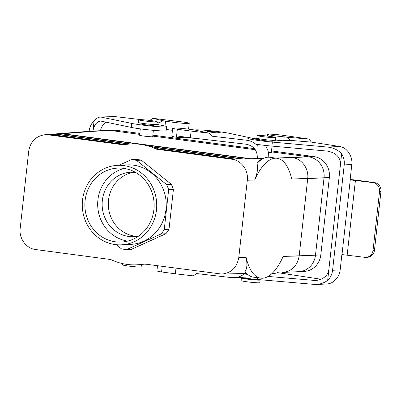 <?xml version="1.0" encoding="UTF-8"?>
<svg xmlns="http://www.w3.org/2000/svg" width="401" height="401" viewBox="0 0 401 401"><rect width="100%" height="100%" fill="white"/><g stroke="black" fill="none" stroke-linecap="round" stroke-linejoin="round"><path stroke-width="0.6" d="M146.375 264.264A18.822 1.123 -173.7 0 1 144.19 264.144M110.922 259.582L110.546 259.502M172.45 130.31A12.772 0.762 -173.7 0 1 166.27 129.408M149.763 120.425L152.861 118.3L184.58 122.215A12.772 0.762 -173.7 0 1 189.232 123.323A12.772 0.762 -173.7 0 1 179.783 123.017A12.772 0.762 -173.7 0 1 165.543 121.092L165.001 126.039M156.886 124.39L163.342 125.673A18.822 1.123 -173.7 0 1 166.575 126.671L166.129 130.671A18.822 1.123 -173.7 0 1 152.245 130.23A18.822 1.123 -173.7 0 1 131.262 127.398L100.681 121.047C96.626 121.678 94.05 125.022 92.952 131.072L94.07 120.912A16.13 15.093 87.2 0 0 89.152 131.002L89.117 131.317M153.949 125.272A6.722 0.401 -173.7 0 1 154.074 125.368A6.722 0.401 -173.7 0 1 145.017 124.746A6.722 0.401 -173.7 0 1 140.711 123.894A6.722 0.401 -173.7 0 1 140.851 123.829M94.07 120.912C96.004 118.47 98.21 117.172 100.681 117.012L114.646 116.561L141.047 119.628M166.575 126.671A18.822 1.123 -173.7 0 1 152.686 126.225A18.822 1.123 -173.7 0 1 131.703 123.398L100.681 117.012M157.097 122.465L159.007 122.932L157.037 123.027M165.543 121.092L162.831 120.731L159.007 122.932L158.801 124.771M106.491 122.11C103.172 124.094 101.192 126.962 100.546 130.706M152.861 118.3L162.831 120.731M259.517 139.598A6.722 0.401 6.3 0 0 259.377 139.663A6.722 0.401 6.3 0 0 263.683 140.515A6.722 0.401 6.3 0 0 272.304 141.232A6.722 0.401 6.3 0 0 272.735 141.137A6.722 0.401 6.3 0 0 272.615 141.047M350.158 179.513A8.065 0.481 -173.7 0 1 356.85 180.224L374.339 182.55A8.065 7.544 87.2 0 1 380.95 191.548L379.526 191.618A8.065 7.544 -92.8 0 0 372.915 182.615L350.118 179.869L351.812 164.53A16.13 15.093 87.2 0 0 349.236 153.448C346.905 149.513 343.742 147.187 339.732 146.48L311.326 142.119L290.159 140.36L282.55 140.731L275.562 140.069M257.226 138.375A18.822 1.123 6.3 0 0 247.823 138.315A18.822 1.123 6.3 0 0 272.359 142.089L327.542 147.072C333.376 147.693 338.073 149.944 341.642 153.814L340.469 164.405C340.384 157.047 335.928 152.601 327.101 151.072L271.913 146.094L272.359 142.089M311.326 142.119L309.116 139.067L286.921 137.227L290.159 140.36M309.116 139.067L280.715 134.992A12.772 0.762 6.3 0 0 267.517 134.295A12.772 0.762 6.3 0 0 284.209 136.866L283.788 140.671M327.667 280.364C324.284 282.87 320.294 284.259 315.702 284.525L326.86 283.983C330.043 283.788 332.84 282.454 335.261 279.993A16.13 15.093 -92.8 0 0 340.178 269.903L332.584 270.274A16.13 15.093 87.2 0 1 327.667 280.364L340.469 164.405M255.793 144.19A18.822 1.123 6.3 0 0 271.913 146.094M284.209 136.866L286.921 137.227M332.584 270.274L344.218 164.901A16.13 15.093 -92.8 0 0 341.642 153.814M340.178 269.903L341.873 254.565L364.669 257.312A8.065 7.544 87.2 0 0 365.943 257.367A8.065 7.544 87.2 0 0 373.045 250.304L379.526 191.618M380.95 191.548L374.469 250.234L373.045 250.304M365.943 257.367L367.366 257.297A8.065 7.544 -92.8 0 0 374.469 250.234M238.094 277.096A18.822 1.123 6.3 0 0 257.191 279.477L315.702 284.525M272.189 273.317L275.437 273.748L271.517 273.938M244.139 273.948A18.822 1.123 6.3 0 0 247.678 274.409M268.149 276.424L315.311 280.505C323.046 279.652 327.557 276.073 328.84 269.778M321.016 279.246L277.352 272.59M245.633 272.64L245.046 271.507C247.061 268.906 247.422 264.199 246.119 257.397L238.765 257.597C236.926 267.547 231.277 273.041 221.818 274.083L143.979 263.948A60.496 56.591 -92.8 0 1 136.676 264.81A60.496 56.591 -92.8 0 0 143.979 263.948L221.818 274.083C231.277 273.041 236.926 267.547 238.765 257.597L247.307 180.234C248.6 170.28 241.237 160.27 231.853 159.232L156.641 149.237A60.496 56.591 87.2 0 0 130.796 143.964A60.496 56.591 87.2 0 1 156.641 149.237L158.54 149.142L156.641 149.237L231.853 159.232C241.237 160.27 248.6 170.28 247.307 180.234L238.765 257.597L246.119 257.397A60.496 23.975 -82.2 0 0 260.735 278.159A60.496 23.975 -82.2 0 1 246.119 257.397C247.422 264.199 247.061 268.906 245.046 271.507A60.496 23.975 -82.2 0 0 247.738 274.454A60.496 23.975 -82.2 0 1 245.046 271.507L245.633 272.64L247.738 274.454A60.496 23.975 -82.2 0 0 253.397 277.156A60.496 23.975 -82.2 0 1 247.738 274.454L245.633 272.64M282.384 272.454L282.735 272.439C291.913 271.251 297.392 265.763 299.166 255.973L283.181 256.404A60.496 23.975 -82.2 0 1 260.735 278.159L253.397 277.156L260.735 278.159A60.496 23.975 -82.2 0 0 283.181 256.404L315.492 255.181L324.033 177.818A18.822 17.604 -92.8 0 0 308.61 156.821L271.417 151.879L308.61 156.821A18.822 17.604 -92.8 0 1 324.033 177.818L315.492 255.181A18.822 17.604 -92.8 0 1 298.92 271.652A18.822 17.604 -92.8 0 0 315.492 255.181L320.805 254.921A18.817 17.604 87.2 0 1 304.234 271.392A18.817 17.604 87.2 0 0 320.805 254.921L299.166 255.973L307.707 178.61L299.166 255.973C297.392 265.763 291.913 271.251 282.735 272.439L282.384 272.454M254.66 180.034C257.487 173.006 258.259 167.493 256.971 163.498A60.496 23.975 -82.2 0 1 263.587 158.365A60.496 23.975 -82.2 0 1 269.768 157.277A60.496 23.975 -82.2 0 0 263.587 158.365A60.496 23.975 -82.2 0 0 256.971 163.498L259.257 160.405L256.971 163.498C258.259 167.493 257.487 173.006 254.66 180.034A60.496 23.975 -82.2 0 1 277.106 158.28A60.496 23.975 -82.2 0 1 291.722 179.041A60.496 23.975 -82.2 0 0 277.106 158.28L269.768 157.277L277.106 158.28A60.496 23.975 -82.2 0 0 254.66 180.034L247.307 180.234L254.66 180.034M292.454 157.603C301.732 158.641 309.001 168.656 307.707 178.61L291.722 179.041L329.346 177.558L320.805 254.921L329.346 177.558L307.707 178.61C309.001 168.656 301.732 158.641 292.454 157.603L275.492 158.059L313.923 156.565A18.817 17.604 87.2 0 1 329.346 177.558A18.817 17.604 87.2 0 0 313.923 156.565L292.454 157.603M250.73 158.726L249.111 158.771L147.748 145.297L249.111 158.771L241.562 158.971L154.5 147.403L241.562 158.971L234.014 159.177L158.54 149.142A60.496 56.591 87.2 0 0 132.696 143.874A60.496 56.591 87.2 0 1 158.54 149.142L234.014 159.177L231.853 159.232L235.633 159.132L157.773 148.786L235.633 159.132L243.181 158.926L153.423 146.997L243.181 158.926L250.73 158.726L144.18 144.566L250.73 158.726L263.547 158.38L250.73 158.726M108.506 200.174A32.265 30.18 87.2 0 1 133.839 172.25A32.265 30.18 87.2 0 0 108.506 200.174A32.265 30.18 87.2 0 0 136.957 236.364A32.265 30.18 87.2 0 1 108.506 200.174M102.335 200.475A32.265 30.18 87.2 0 1 130.746 172.235A32.265 30.18 87.2 0 1 135.588 172.415A32.265 30.18 87.2 0 0 130.746 172.235A32.265 30.18 87.2 0 0 102.335 200.475A32.265 30.18 87.2 0 0 133.879 236.685A32.265 30.18 87.2 0 1 102.335 200.475M138.686 236.034A32.265 30.18 87.2 0 1 133.879 236.685A32.265 30.18 87.2 0 0 138.686 236.034M97.914 199.883A37.022 34.631 87.2 0 1 124.14 168.43A37.022 34.631 87.2 0 0 97.914 199.883A37.022 34.631 87.2 0 0 127.673 241.106A37.022 34.631 87.2 0 1 97.914 199.883M85.097 200.51A37.022 34.631 87.2 0 1 117.699 168.104A37.022 34.631 87.2 0 1 154.089 203.397A37.022 34.631 87.2 0 1 121.297 242.059A37.022 34.631 87.2 0 1 85.097 200.51A37.022 34.631 87.2 0 1 117.699 168.104A37.022 34.631 87.2 0 1 154.089 203.397A37.022 34.631 87.2 0 1 121.297 242.059A37.022 34.631 87.2 0 1 85.097 200.51M123.859 165.598A39.794 37.223 87.2 0 1 156.711 206.64A39.794 37.223 87.2 0 1 121.433 244.826A39.794 37.223 87.2 0 1 82.32 206.891A39.794 37.223 87.2 0 1 117.563 165.337A39.794 37.223 87.2 0 1 123.859 165.598A39.794 37.223 87.2 0 1 156.711 206.64A39.794 37.223 87.2 0 1 121.433 244.826A39.794 37.223 87.2 0 1 82.32 206.891A39.794 37.223 87.2 0 1 117.563 165.337A39.794 37.223 87.2 0 1 123.859 165.598M126.676 249.562L131.423 249.332L165.874 233.733A45.037 42.125 -92.8 0 0 169.016 229.252L173.407 189.483A45.037 42.125 -92.8 0 0 171.327 184.31L141.272 160.139A45.037 42.125 -92.8 0 0 136.049 159.448L131.307 159.678A45.037 42.125 87.2 0 1 136.525 160.37L141.272 160.139A45.037 42.125 -92.8 0 0 136.049 159.448L131.307 159.678L118.952 165.267L131.307 159.678A45.037 42.125 87.2 0 1 136.525 160.37L141.272 160.139L171.327 184.31L166.58 184.54A45.037 42.125 87.2 0 1 168.661 189.713L173.407 189.483A45.037 42.125 -92.8 0 0 171.327 184.31L166.58 184.54L136.525 160.37L166.58 184.54A45.037 42.125 87.2 0 1 168.661 189.713L173.407 189.483L169.016 229.252L164.27 229.487A45.037 42.125 87.2 0 1 161.127 233.963L165.874 233.733A45.037 42.125 -92.8 0 0 169.016 229.252L164.27 229.487L168.661 189.713L164.27 229.487A45.037 42.125 87.2 0 1 161.127 233.963L165.874 233.733L131.423 249.332L126.676 249.562A45.037 42.125 87.2 0 1 121.458 248.871L116.265 244.695L121.458 248.871A45.037 42.125 87.2 0 0 126.676 249.562L161.127 233.963L126.676 249.562M110.501 130.49A18.822 17.604 -92.8 0 0 107.523 130.365L90.862 131.182L44.832 134.741L48.285 134.836L123.498 144.831A60.496 56.591 87.2 0 1 130.796 143.964L132.696 143.874L130.796 143.964A60.496 56.591 87.2 0 0 123.498 144.831L48.285 134.836L44.832 134.741C35.794 136.129 30.421 141.613 28.712 151.182L20.17 228.545C18.872 238.5 26.235 248.51 35.619 249.542L110.836 259.542A60.496 56.591 -92.8 0 0 136.676 264.81L138.576 264.72A60.496 56.591 -92.8 0 0 144.771 264.053A60.496 56.591 -92.8 0 1 138.576 264.72L136.676 264.81A60.496 56.591 -92.8 0 1 110.836 259.542L35.619 249.542C26.235 248.51 18.872 238.5 20.17 228.545L28.712 151.182C30.421 141.613 35.794 136.129 44.832 134.741L90.862 131.182L94.345 131.272L91.343 131.152L107.523 130.365A18.822 17.604 -92.8 0 1 110.501 130.49L139.688 134.37L110.501 130.49L94.345 131.272L62.631 133.723L140.335 144.054L62.631 133.723L61.403 133.819L62.631 133.723L62.606 133.979L62.631 133.723L94.345 131.272L110.501 130.49M255.337 149.738L152.751 136.104L255.337 149.738M140.54 267.046A9.408 0.561 -173.7 0 1 130.079 266.249A9.408 0.561 -173.7 0 1 122.445 264.85L122.581 263.607L122.445 264.85A9.408 0.561 -173.7 0 0 130.079 266.249A9.408 0.561 -173.7 0 0 140.54 267.046A9.408 0.561 -173.7 0 0 141.152 266.916A9.408 0.561 -173.7 0 1 140.54 267.046M244.209 278.264A6.586 0.391 6.3 0 0 250.715 279.377A6.586 0.391 6.3 0 0 257.302 279.708L257.302 279.708A6.586 0.391 6.3 0 1 250.715 279.377A6.586 0.391 6.3 0 1 244.209 278.264L244.209 278.264M242.014 277.823A9.408 0.561 6.3 0 0 241.402 277.953A9.408 0.561 6.3 0 0 250.695 279.542A9.408 0.561 6.3 0 0 260.109 280.018A9.408 0.561 6.3 0 0 259.086 279.647A9.408 0.561 6.3 0 1 260.109 280.018A9.408 0.561 6.3 0 1 250.695 279.542A9.408 0.561 6.3 0 1 241.402 277.953A9.408 0.561 6.3 0 1 242.014 277.823A9.408 0.561 6.3 0 1 242.735 277.813A9.408 0.561 6.3 0 0 242.014 277.823M241.106 280.62A9.408 0.561 6.3 0 0 250.399 282.209A9.408 0.561 6.3 0 0 259.818 282.685L260.109 280.018L259.818 282.685A9.408 0.561 6.3 0 1 250.399 282.209A9.408 0.561 6.3 0 1 241.106 280.62L241.402 277.953L241.106 280.62M51.153 134.611L125.488 144.495L51.153 134.611L49.924 134.706L51.153 134.611L51.127 134.866L51.153 134.611L56.892 134.17L130.651 143.974L56.892 134.17L56.867 134.425L56.892 134.17L51.153 134.611M129.338 144.054L55.664 134.265L129.338 144.054M124.606 144.636L49.924 134.706L48.285 134.836L49.924 134.706L124.606 144.636M143.814 136.079A6.586 0.391 6.3 0 0 152.26 136.781A6.586 0.391 6.3 0 0 152.686 136.691A6.586 0.391 6.3 0 1 152.26 136.781A6.586 0.391 6.3 0 1 143.814 136.079A6.586 0.391 6.3 0 1 139.593 135.242A6.586 0.391 6.3 0 0 143.814 136.079M271.352 152.46A6.586 0.391 -173.7 0 1 268.399 152.465A6.586 0.391 -173.7 0 0 271.352 152.46L272.053 146.104L271.352 152.46M136.711 143.829L61.403 133.819L56.892 134.17L61.403 133.819L136.711 143.829M156.27 124.591A9.408 0.561 -173.7 0 1 145.804 123.794A9.408 0.561 -173.7 0 1 138.17 122.395A9.408 0.561 -173.7 0 0 145.804 123.794A9.408 0.561 -173.7 0 0 156.27 124.591A9.408 0.561 -173.7 0 0 156.876 124.46A9.408 0.561 -173.7 0 1 156.27 124.591M156.56 121.924A9.408 0.561 -173.7 0 1 146.099 121.127A9.408 0.561 -173.7 0 1 138.465 119.729A9.408 0.561 -173.7 0 1 147.879 120.205A9.408 0.561 -173.7 0 1 157.172 121.794A9.408 0.561 -173.7 0 1 156.56 121.924A9.408 0.561 -173.7 0 1 146.099 121.127A9.408 0.561 -173.7 0 1 138.465 119.729A9.408 0.561 -173.7 0 1 147.879 120.205A9.408 0.561 -173.7 0 1 157.172 121.794A9.408 0.561 -173.7 0 1 156.56 121.924M256.835 138.17A9.408 0.561 6.3 0 0 266.129 139.759A9.408 0.561 6.3 0 0 275.542 140.235A9.408 0.561 6.3 0 1 266.129 139.759A9.408 0.561 6.3 0 1 256.835 138.17L257.131 135.498A9.408 0.561 6.3 0 0 266.424 137.092A9.408 0.561 6.3 0 0 275.838 137.563A9.408 0.561 6.3 0 0 268.204 136.17A9.408 0.561 6.3 0 0 257.738 135.373A9.408 0.561 6.3 0 0 257.131 135.498A9.408 0.561 6.3 0 0 266.424 137.092A9.408 0.561 6.3 0 0 275.838 137.563A9.408 0.561 6.3 0 0 268.204 136.17A9.408 0.561 6.3 0 0 257.738 135.373A9.408 0.561 6.3 0 0 257.131 135.498L256.835 138.17M112.841 130.109A18.817 17.604 87.2 0 1 115.814 130.235L139.794 133.418L115.814 130.235L110.516 130.49L115.814 130.235A18.817 17.604 87.2 0 0 112.841 130.109L107.824 130.355L112.841 130.109M152.856 135.157L254.53 148.671L152.856 135.157M271.522 150.926L313.923 156.565L271.522 150.926M133.348 165.137A39.794 37.223 87.2 0 1 166.199 206.179A39.794 37.223 87.2 0 1 130.926 244.364L121.433 244.826L130.926 244.364A39.794 37.223 87.2 0 0 166.199 206.179A39.794 37.223 87.2 0 0 133.348 165.137A39.794 37.223 87.2 0 0 127.057 164.876A39.794 37.223 87.2 0 1 133.348 165.137M245.482 277.166L231.517 277.617L196.665 273.567L193.302 275.883L175.347 273.798L175.964 268.199M234.324 277.713C238.209 277.482 241.602 276.124 244.5 273.637L244.52 273.472M175.347 273.798L161.578 271.968L162.199 266.369M161.578 271.968A12.772 0.762 -173.7 0 1 156.931 270.855L157.498 265.743M195.493 138.34L176.455 137.247L177.337 129.247A12.772 0.762 -173.7 0 1 172.691 128.14A12.772 0.762 -173.7 0 1 182.134 128.44A12.772 0.762 -173.7 0 1 196.375 130.365L209.061 133.162L191.102 131.077L190.365 137.744L176.6 135.914M176.455 137.247A12.772 0.762 -173.7 0 1 171.808 136.139L172.691 128.14M268.7 157.192A16.13 15.093 -92.8 0 0 266.069 146.721L265.477 145.438M216.309 132.049A6.722 0.401 -173.7 0 1 220.62 132.901A6.722 0.401 -173.7 0 1 220.184 132.997A6.722 0.401 -173.7 0 1 212.71 132.425A6.722 0.401 -173.7 0 1 207.257 131.428A6.722 0.401 -173.7 0 1 216.309 132.049M258.475 147.092C255.527 143.187 251.597 140.901 246.685 140.23L211.833 136.185L209.061 133.162M194.796 130.059A18.822 1.123 -173.7 0 1 209.167 130.616A18.822 1.123 -173.7 0 1 229.623 133.398L258.876 139.638L246.685 140.23M209.387 133.518L209.939 133.493L209.237 133.353M257.302 157.678C257.357 150.315 253.673 145.834 246.244 144.235L190.365 137.744M191.102 131.077L177.337 129.247M114.646 116.561L102.456 117.152M131.262 127.398L131.703 123.398M339.732 146.48L327.542 147.072M351.812 164.53L344.218 164.901M350.258 179.864L342.008 254.56M355.426 180.295L347.181 254.986M374.339 182.55L372.915 182.615M317.772 280.214L312.815 280.454M257.387 277.703L257.191 279.477M188.585 129.152L189.232 123.323M267.322 136.064L267.517 134.295M246.53 273.417L221.818 274.083L246.53 273.417M259.257 160.405L263.587 158.365L259.257 160.405M141.152 266.916L141.418 264.505L141.152 266.916M298.92 271.652L282.735 272.439L298.92 271.652M140.931 123.102L140.836 123.984L140.931 123.102M140.295 128.866L139.593 135.242L140.295 128.866M154.029 124.551L153.929 125.433L154.029 124.551M153.388 130.335L152.686 136.691L153.388 130.335M138.465 119.729L138.17 122.395L138.465 119.729M157.172 121.794L156.876 124.46L157.172 121.794M259.597 138.876L259.502 139.759L259.597 138.876M272.695 140.32L272.595 141.202L272.695 140.32M275.838 137.563L275.542 140.235L275.838 137.563M127.057 164.876L117.563 165.337L127.057 164.876M299.216 271.637L304.234 271.392L299.216 271.637"/></g></svg>
